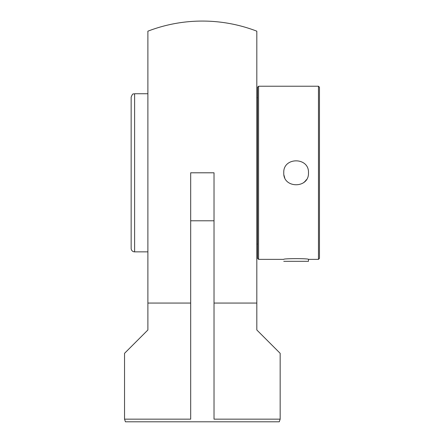 <?xml version="1.0" encoding="UTF-8"?>
<svg xmlns="http://www.w3.org/2000/svg" width="444" height="444" viewBox="0 0 444 444"><rect width="100%" height="100%" fill="white"/><g stroke="black" fill="none" stroke-linecap="round" stroke-linejoin="round"><path stroke-width="0.67" d="M280.164 419.158L279.287 421.8L125.419 421.8L124.542 419.158L190.681 419.158L190.681 172.799L214.025 172.799L214.025 419.158L280.164 419.158L280.164 353.324L256.821 329.981L256.821 303.063L214.025 303.063L214.025 419.158M124.542 419.158L124.542 353.324L147.885 329.981L147.885 303.063L190.681 303.063L190.681 172.799M214.025 172.799L214.025 303.063M147.885 303.063L147.885 31.18A151.731 151.731 0 0 1 256.821 31.18L256.821 303.063M308.469 172.799C309.235 188.733 283 188.733 283.766 172.799C283 156.865 309.235 156.865 308.469 172.799M283.994 175.175A12.354 12.354 0 0 0 284.704 177.528M303.013 183.05A12.354 12.354 0 0 0 306.371 179.687M318.47 259.368L319.458 258.375L319.458 87.218L318.47 86.23L318.47 259.368L308.469 259.368L308.469 261.316L283.766 261.316M258.586 259.368L258.586 86.23L257.598 87.218L257.598 258.375L258.586 259.368L283.766 259.368C283 258.402 309.235 258.402 308.469 259.368M256.821 97.669L257.598 97.669M147.885 93.74L134.615 93.74C133.478 94.594 133.056 92.147 131.152 97.197L131.152 248.396A3.458 3.458 0 0 0 134.615 251.859L134.615 93.74M214.025 220.79L190.681 220.79M318.47 86.23L258.586 86.23M257.598 244.078L256.821 244.078M134.615 251.859L147.885 251.859"/></g></svg>
